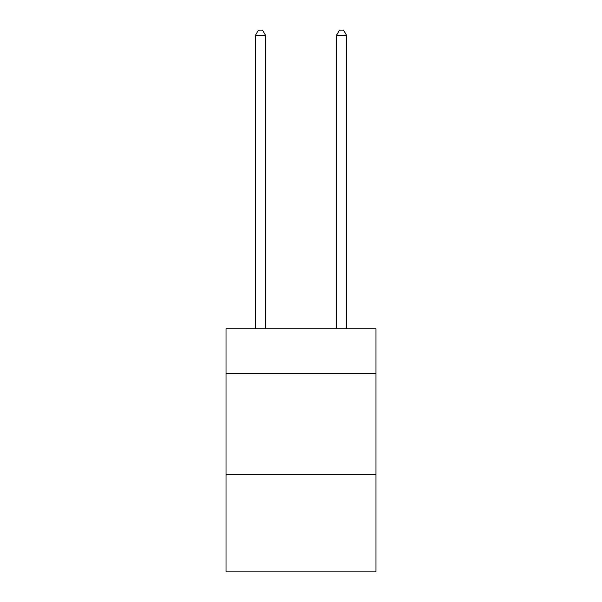 <?xml version="1.0" encoding="UTF-8"?>
<svg xmlns="http://www.w3.org/2000/svg" width="602" height="602" viewBox="0 0 602 602"><rect width="100%" height="100%" fill="white"/><g stroke="black" fill="none" stroke-linecap="round" stroke-linejoin="round"><path stroke-width="0.9" d="M375.972 373.338L375.972 328.76L226.028 328.76L226.028 373.338L375.972 373.338L375.972 571.9L226.028 571.9L226.028 373.338M375.972 474.647L226.028 474.647M265.542 328.76L265.542 35.367L255.414 35.367L255.414 328.76M255.414 35.367L258.454 30.1L262.502 30.1L265.542 35.367M346.586 328.76L346.586 35.367L336.458 35.367L336.458 328.76M336.458 35.367L339.498 30.1L343.546 30.1L346.586 35.367"/></g></svg>
